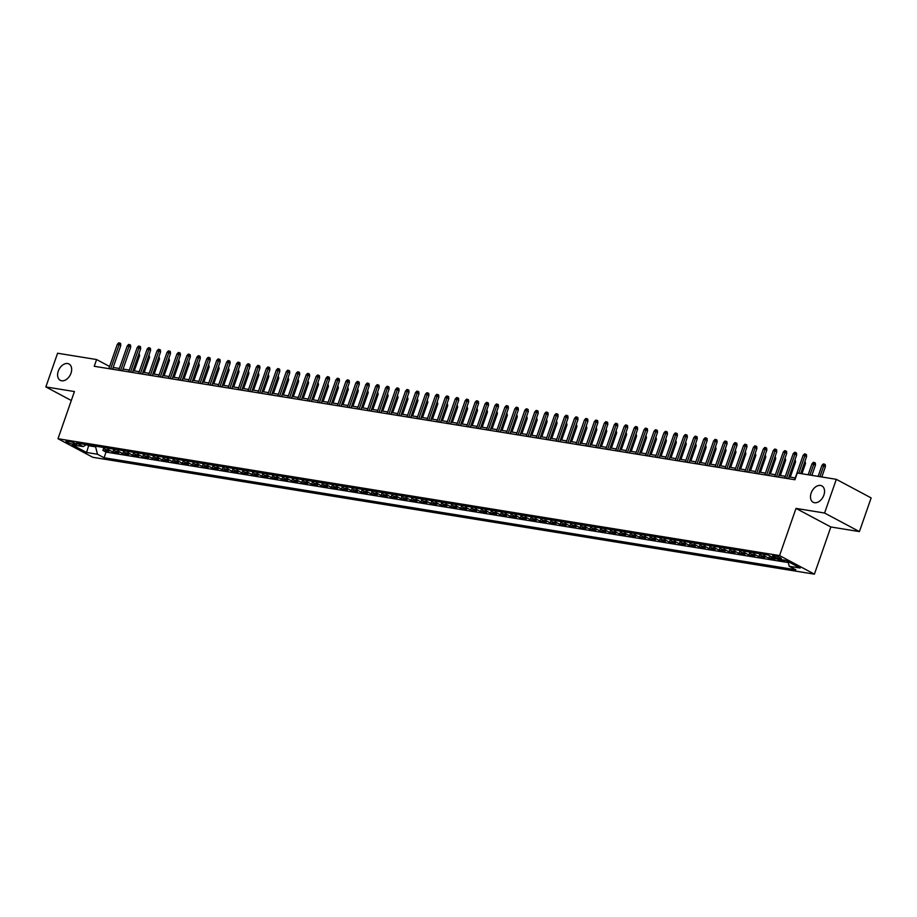 <?xml version="1.0" encoding="UTF-8"?>
<svg xmlns="http://www.w3.org/2000/svg" width="917" height="917" viewBox="0 0 917 917"><rect width="100%" height="100%" fill="white"/><g stroke="black" fill="none" stroke-linecap="round" stroke-linejoin="round"><path stroke-width="1.38" d="M811.155 493.059A9.262 6.259 118.1 0 1 821.884 485.907A9.262 6.259 118.1 0 1 823.879 495.111A9.262 6.259 118.1 0 1 813.161 502.264A9.262 6.259 118.1 0 1 811.155 493.059M58.275 371.133A9.262 6.259 118.1 0 1 68.993 363.992A9.262 6.259 118.1 0 1 70.999 373.196A9.262 6.259 118.1 0 1 60.281 380.337A9.262 6.259 118.1 0 1 58.275 371.133M773.971 555.542A4.631 0.768 -160.8 0 0 772.618 555.622A4.631 0.768 -160.8 0 0 775.14 557.261A4.631 0.768 -160.8 0 0 780 558.751A4.631 0.768 -160.8 0 0 781.364 558.671A4.631 0.768 -160.8 0 0 778.831 557.032A4.631 0.768 -160.8 0 0 773.971 555.542M859.412 531.596L824.578 513.027L796.002 508.396L830.836 526.977L859.412 531.596L871.15 497.908L836.315 479.327L797.297 473.012L794.947 479.751L94.245 366.284L96.594 359.544L57.588 353.228L45.85 386.928L71.308 400.5M830.836 526.977L814.411 574.157L92.835 457.308L58 438.727L779.576 555.576L814.411 574.157M103.621 447.473A5.789 4.161 99.2 0 0 105.421 449.548L108.848 451.382L102.887 450.419L103.793 447.828M107.598 448.126A5.789 4.161 99.2 0 0 109.387 450.19L112.825 452.024L113.731 449.445M112.825 452.024L118.797 452.987L115.359 451.164A5.789 4.161 99.2 0 1 113.559 449.089M123.497 450.694A5.789 4.161 99.2 0 0 125.297 452.769L128.735 454.603L122.763 453.64L123.669 451.049M133.435 452.31A5.789 4.161 99.2 0 0 135.235 454.373L138.673 456.207L132.701 455.245L133.607 452.666M143.373 453.915A5.789 4.161 99.2 0 0 145.173 455.99L148.611 457.824L142.651 456.849L143.545 454.27M153.311 455.531A5.789 4.161 99.2 0 0 155.111 457.594L158.549 459.428L152.589 458.466L153.483 455.875M163.249 457.136A5.789 4.161 99.2 0 0 165.049 459.211L168.487 461.033L162.527 460.07L163.421 457.491M173.187 458.741A5.789 4.161 99.2 0 0 174.987 460.815L178.425 462.649L172.465 461.687L173.359 459.096M183.136 460.357A5.789 4.161 99.2 0 0 184.925 462.42L188.363 464.254L182.403 463.291L183.297 460.712M193.074 461.962A5.789 4.161 99.2 0 0 194.863 464.036L198.301 465.87L192.341 464.896L193.246 462.317M203.012 463.578A5.789 4.161 99.2 0 0 204.812 465.641L208.239 467.475L202.279 466.512L203.184 463.922M212.95 465.183A5.789 4.161 99.2 0 0 214.75 467.257L218.177 469.091L212.217 468.117L213.122 465.538M222.888 466.787A5.789 4.161 99.2 0 0 224.688 468.862L228.127 470.696L222.155 469.733L223.06 467.143M232.826 468.404A5.789 4.161 99.2 0 0 234.626 470.467L238.065 472.301L232.093 471.338L232.998 468.759M242.764 470.008A5.789 4.161 99.2 0 0 244.564 472.083L248.003 473.917L242.031 472.954L242.936 470.364M252.702 471.625A5.789 4.161 99.2 0 0 254.502 473.688L257.941 475.522L251.98 474.559L252.874 471.98M262.64 473.229A5.789 4.161 99.2 0 0 264.44 475.304L267.879 477.138L261.918 476.164L262.812 473.585M272.578 474.834A5.789 4.161 99.2 0 0 274.378 476.909L277.817 478.743L271.856 477.78L272.75 475.189M282.528 476.45A5.789 4.161 99.2 0 0 284.316 478.525L287.755 480.348L281.794 479.385L282.688 476.806M292.466 478.055A5.789 4.161 99.2 0 0 294.254 480.13L297.693 481.964L291.732 481.001L292.626 478.41M302.404 479.671A5.789 4.161 99.2 0 0 304.192 481.734L307.631 483.568L301.67 482.606L302.576 480.027M312.342 481.276A5.789 4.161 99.2 0 0 314.141 483.351L317.569 485.185L311.608 484.21L312.514 481.631M322.28 482.892A5.789 4.161 99.2 0 0 324.079 484.955L327.507 486.789L321.546 485.827L322.452 483.236M332.218 484.497A5.789 4.161 99.2 0 0 334.017 486.572L337.456 488.394L331.484 487.431L332.39 484.852M342.156 486.102A5.789 4.161 99.2 0 0 343.955 488.176L347.394 490.01L341.422 489.048L342.328 486.457M352.094 487.718A5.789 4.161 99.2 0 0 353.893 489.781L357.332 491.615L351.371 490.652L352.266 488.073M362.032 489.323A5.789 4.161 99.2 0 0 363.831 491.397L367.27 493.231L361.309 492.257L362.204 489.678M371.97 490.939A5.789 4.161 99.2 0 0 373.769 493.002L377.208 494.836L371.247 493.873L372.142 491.283M381.908 492.544A5.789 4.161 99.2 0 0 383.707 494.618L387.146 496.452L381.185 495.478L382.08 492.899M391.857 494.148A5.789 4.161 99.2 0 0 393.645 496.223L397.084 498.057L391.123 497.094L392.017 494.504M401.795 495.765A5.789 4.161 99.2 0 0 403.583 497.839L407.022 499.662L401.061 498.699L401.955 496.12M411.733 497.369A5.789 4.161 99.2 0 0 413.521 499.444L416.96 501.278L410.999 500.315L411.905 497.725M421.671 498.986A5.789 4.161 99.2 0 0 423.471 501.049L426.898 502.883L420.937 501.92L421.843 499.341M431.609 500.59A5.789 4.161 99.2 0 0 433.409 502.665L436.847 504.499L430.875 503.525L431.781 500.946M441.547 502.207A5.789 4.161 99.2 0 0 443.347 504.27L446.785 506.104L440.813 505.141L441.719 502.55M451.485 503.811A5.789 4.161 99.2 0 0 453.285 505.886L456.723 507.709L450.751 506.746L451.657 504.167M461.423 505.416A5.789 4.161 99.2 0 0 463.223 507.491L466.661 509.325L460.701 508.362L461.595 505.771M471.361 507.032A5.789 4.161 99.2 0 0 473.161 509.095L476.599 510.929L470.639 509.967L471.533 507.388M481.299 508.637A5.789 4.161 99.2 0 0 483.099 510.712L486.537 512.546L480.577 511.571L481.471 508.992M491.237 510.253A5.789 4.161 99.2 0 0 493.037 512.316L496.475 514.15L490.515 513.188L491.409 510.597M501.186 511.858A5.789 4.161 99.2 0 0 502.975 513.933L506.413 515.767L500.453 514.792L501.347 512.213M511.124 513.463A5.789 4.161 99.2 0 0 512.912 515.537L516.351 517.371L510.391 516.409L511.285 513.818M521.062 515.079A5.789 4.161 99.2 0 0 522.85 517.142L526.289 518.976L520.329 518.013L521.234 515.434M531 516.684A5.789 4.161 99.2 0 0 532.8 518.758L536.227 520.592L530.267 519.618L531.172 517.039M540.938 518.3A5.789 4.161 99.2 0 0 542.738 520.363L546.177 522.197L540.205 521.234L541.11 518.655M550.876 519.905A5.789 4.161 99.2 0 0 552.676 521.979L556.115 523.813L550.143 522.839L551.048 520.26M560.814 521.509A5.789 4.161 99.2 0 0 562.614 523.584L566.053 525.418L560.081 524.455L560.986 521.865M570.752 523.126A5.789 4.161 99.2 0 0 572.552 525.2L575.991 527.023L570.03 526.06L570.924 523.481M580.69 524.73A5.789 4.161 99.2 0 0 582.49 526.805L585.929 528.639L579.968 527.676L580.862 525.086M590.628 526.347A5.789 4.161 99.2 0 0 592.428 528.41L595.867 530.244L589.906 529.281L590.8 526.702M600.578 527.951A5.789 4.161 99.2 0 0 602.366 530.026L605.805 531.86L599.844 530.886L600.738 528.307M610.516 529.567A5.789 4.161 99.2 0 0 612.304 531.631L615.743 533.465L609.782 532.502L610.676 529.911M620.454 531.172A5.789 4.161 99.2 0 0 622.242 533.247L625.681 535.07L619.72 534.107L620.626 531.528M630.392 532.777A5.789 4.161 99.2 0 0 632.191 534.852L635.619 536.686L629.658 535.723L630.564 533.132M640.33 534.393A5.789 4.161 99.2 0 0 642.129 536.456L645.557 538.29L639.596 537.328L640.502 534.749M650.268 535.998A5.789 4.161 99.2 0 0 652.067 538.073L655.506 539.907L649.534 538.932L650.44 536.353M660.206 537.614A5.789 4.161 99.2 0 0 662.005 539.677L665.444 541.511L659.472 540.549L660.378 537.958M670.144 539.219A5.789 4.161 99.2 0 0 671.943 541.294L675.382 543.128L669.41 542.153L670.316 539.574M680.082 540.824A5.789 4.161 99.2 0 0 681.881 542.898L685.32 544.732L679.359 543.77L680.254 541.179M690.02 542.44A5.789 4.161 99.2 0 0 691.819 544.503L695.258 546.337L689.297 545.374L690.192 542.795M699.958 544.045A5.789 4.161 99.2 0 0 701.757 546.119L705.196 547.953L699.235 546.99L700.129 544.4M709.907 545.661A5.789 4.161 99.2 0 0 711.695 547.724L715.134 549.558L709.173 548.595L710.067 546.016M719.845 547.266A5.789 4.161 99.2 0 0 721.633 549.34L725.072 551.174L719.111 550.2L720.005 547.621M729.783 548.87A5.789 4.161 99.2 0 0 731.571 550.945L735.01 552.779L729.049 551.816L729.955 549.226M739.721 550.487A5.789 4.161 99.2 0 0 741.521 552.561L744.948 554.384L738.987 553.421L739.893 550.842M749.659 552.091A5.789 4.161 99.2 0 0 751.459 554.166L754.886 556L748.925 555.037L749.831 552.447M759.597 553.708A5.789 4.161 99.2 0 0 761.397 555.771L764.835 557.605L758.863 556.642L759.769 554.063M769.856 555.931A5.789 4.161 99.2 0 0 771.335 557.387L774.773 559.221L768.801 558.247L769.65 555.817M783.072 559.955L784.711 560.826L778.751 559.863L778.946 559.29M73.142 444.252L75.332 444.607A4.482 0.745 -160.8 0 0 76.65 444.527A4.482 0.745 -160.8 0 0 74.197 442.945A4.482 0.745 -160.8 0 0 69.486 441.501L67.308 441.146A4.482 0.745 -160.8 0 0 65.99 441.226A4.482 0.745 -160.8 0 0 68.431 442.808A4.482 0.745 -160.8 0 0 73.142 444.252L73.669 442.728M88.857 445.089L88.64 445.719L95.597 446.843L97.477 454.247L104.068 457.755L795.83 569.778L789.239 566.27L800.174 568.036L785.858 560.402L774.922 558.636L768.331 555.117L76.581 443.094L83.172 446.613L86.381 444.688M97.477 454.247L86.553 452.471L72.237 444.848L83.172 446.613M102.887 450.419L106.04 452.092L788.299 562.58M778.751 559.863L777.1 558.992M768.801 558.247L765.374 556.424A5.789 4.161 -80.8 0 1 763.574 554.349M758.863 556.642L755.425 554.808A5.789 4.161 -80.8 0 1 753.636 552.733M748.925 555.037L745.487 553.203A5.789 4.161 -80.8 0 1 743.698 551.128M738.987 553.421L735.549 551.587A5.789 4.161 -80.8 0 1 733.76 549.524M729.049 551.816L725.611 549.982A5.789 4.161 -80.8 0 1 723.811 547.908M719.111 550.2L715.673 548.366A5.789 4.161 -80.8 0 1 713.873 546.303M709.173 548.595L705.735 546.761A5.789 4.161 -80.8 0 1 703.935 544.687M699.235 546.99L695.797 545.157A5.789 4.161 -80.8 0 1 693.997 543.082M689.297 545.374L685.859 543.54A5.789 4.161 -80.8 0 1 684.059 541.477M679.359 543.77L675.921 541.936A5.789 4.161 -80.8 0 1 674.121 539.861M669.41 542.153L665.983 540.319A5.789 4.161 -80.8 0 1 664.183 538.256M659.472 540.549L656.045 538.715A5.789 4.161 -80.8 0 1 654.245 536.64M649.534 538.932L646.095 537.11A5.789 4.161 -80.8 0 1 644.307 535.035M639.596 537.328L636.157 535.494A5.789 4.161 -80.8 0 1 634.369 533.43M629.658 535.723L626.219 533.889A5.789 4.161 -80.8 0 1 624.431 531.814M619.72 534.107L616.281 532.273A5.789 4.161 -80.8 0 1 614.482 530.209M609.782 532.502L606.343 530.668A5.789 4.161 -80.8 0 1 604.544 528.593M599.844 530.886L596.405 529.063A5.789 4.161 -80.8 0 1 594.606 526.988M589.906 529.281L586.467 527.447A5.789 4.161 -80.8 0 1 584.668 525.372M579.968 527.676L576.529 525.842A5.789 4.161 -80.8 0 1 574.73 523.767M570.03 526.06L566.591 524.226A5.789 4.161 -80.8 0 1 564.792 522.163M560.081 524.455L556.653 522.621A5.789 4.161 -80.8 0 1 554.854 520.547M550.143 522.839L546.715 521.005A5.789 4.161 -80.8 0 1 544.916 518.942M540.205 521.234L536.766 519.4A5.789 4.161 -80.8 0 1 534.978 517.326M530.267 519.618L526.828 517.796A5.789 4.161 -80.8 0 1 525.04 515.721M520.329 518.013L516.89 516.179A5.789 4.161 -80.8 0 1 515.102 514.116M510.391 516.409L506.952 514.575A5.789 4.161 -80.8 0 1 505.152 512.5M500.453 514.792L497.014 512.958A5.789 4.161 -80.8 0 1 495.214 510.895M490.515 513.188L487.076 511.354A5.789 4.161 -80.8 0 1 485.276 509.279M480.577 511.571L477.138 509.749A5.789 4.161 -80.8 0 1 475.338 507.674M470.639 509.967L467.2 508.133A5.789 4.161 -80.8 0 1 465.4 506.069M460.701 508.362L457.262 506.528A5.789 4.161 -80.8 0 1 455.462 504.453M450.751 506.746L447.324 504.912A5.789 4.161 -80.8 0 1 445.524 502.848M440.813 505.141L437.375 503.307A5.789 4.161 -80.8 0 1 435.586 501.232M430.875 503.525L427.437 501.691A5.789 4.161 -80.8 0 1 425.648 499.627M420.937 501.92L417.499 500.086A5.789 4.161 -80.8 0 1 415.71 498.011M410.999 500.315L407.561 498.481A5.789 4.161 -80.8 0 1 405.761 496.406M401.061 498.699L397.623 496.865A5.789 4.161 -80.8 0 1 395.823 494.802M391.123 497.094L387.685 495.26A5.789 4.161 -80.8 0 1 385.885 493.186M381.185 495.478L377.747 493.644A5.789 4.161 -80.8 0 1 375.947 491.581M371.247 493.873L367.809 492.039A5.789 4.161 -80.8 0 1 366.009 489.965M361.309 492.257L357.871 490.435A5.789 4.161 -80.8 0 1 356.071 488.36M351.371 490.652L347.933 488.818A5.789 4.161 -80.8 0 1 346.133 486.755M341.422 489.048L337.995 487.214A5.789 4.161 -80.8 0 1 336.195 485.139M331.484 487.431L328.045 485.597A5.789 4.161 -80.8 0 1 326.257 483.534M321.546 485.827L318.107 483.993A5.789 4.161 -80.8 0 1 316.319 481.918M311.608 484.21L308.169 482.388A5.789 4.161 -80.8 0 1 306.381 480.313M301.67 482.606L298.231 480.772A5.789 4.161 -80.8 0 1 296.432 478.697M291.732 481.001L288.293 479.167A5.789 4.161 -80.8 0 1 286.494 477.092M281.794 479.385L278.355 477.551A5.789 4.161 -80.8 0 1 276.556 475.487M271.856 477.78L268.417 475.946A5.789 4.161 -80.8 0 1 266.618 473.871M261.918 476.164L258.479 474.33A5.789 4.161 -80.8 0 1 256.68 472.266M251.98 474.559L248.541 472.725A5.789 4.161 -80.8 0 1 246.742 470.65M242.031 472.954L238.603 471.12A5.789 4.161 -80.8 0 1 236.804 469.046M232.093 471.338L228.665 469.504A5.789 4.161 -80.8 0 1 226.866 467.441M222.155 469.733L218.716 467.899A5.789 4.161 -80.8 0 1 216.928 465.825M212.217 468.117L208.778 466.283A5.789 4.161 -80.8 0 1 206.99 464.22M202.279 466.512L198.84 464.678A5.789 4.161 -80.8 0 1 197.052 462.604M192.341 464.896L188.902 463.074A5.789 4.161 -80.8 0 1 187.102 460.999M182.403 463.291L178.964 461.457A5.789 4.161 -80.8 0 1 177.164 459.394M172.465 461.687L169.026 459.853A5.789 4.161 -80.8 0 1 167.226 457.778M162.527 460.07L159.088 458.236A5.789 4.161 -80.8 0 1 157.288 456.173M152.589 458.466L149.15 456.632A5.789 4.161 -80.8 0 1 147.35 454.557M142.651 456.849L139.212 455.027A5.789 4.161 -80.8 0 1 137.412 452.952M132.701 455.245L129.274 453.411A5.789 4.161 -80.8 0 1 127.474 451.336M122.763 453.64L119.336 451.806A5.789 4.161 -80.8 0 1 117.536 449.731M95.815 446.212L95.597 446.843M824.578 513.027L836.315 479.327M796.002 508.396L779.576 555.576M58 438.727L74.426 391.548L45.85 386.928M109.593 366.479L96.594 359.544M795.257 477.917L789.01 476.909M785.319 476.313L779.072 475.304M775.381 474.708L769.134 473.688M765.431 473.092L759.184 472.083M755.493 471.487L749.246 470.478M745.555 469.871L739.308 468.862M735.617 468.266L729.37 467.257M725.679 466.661L719.432 465.641M715.741 465.045L709.494 464.036M705.803 463.44L699.556 462.42M695.865 461.824L689.618 460.815M685.927 460.219L679.68 459.211M675.989 458.615L669.742 457.594M666.051 456.998L659.793 455.99M656.102 455.394L649.855 454.373M646.164 453.777L639.917 452.769M636.226 452.173L629.979 451.164M626.288 450.556L620.041 449.548M616.35 448.952L610.103 447.943M606.412 447.347L600.165 446.327M596.474 445.731L590.227 444.722M586.536 444.126L580.289 443.117M576.598 442.51L570.351 441.501M566.66 440.905L560.413 439.896M556.722 439.3L550.464 438.28M546.773 437.684L540.526 436.675M536.835 436.079L530.588 435.059M526.897 434.463L520.65 433.454M516.959 432.858L510.712 431.85M507.021 431.242L500.774 430.233M497.083 429.637L490.836 428.629M487.145 428.033L480.898 427.013M477.207 426.416L470.96 425.408M467.269 424.812L461.022 423.803M457.331 423.195L451.084 422.187M447.381 421.591L441.134 420.582M437.443 419.986L431.196 418.966M427.505 418.37L421.258 417.361M417.567 416.765L411.32 415.756M407.629 415.149L401.382 414.14M397.691 413.544L391.444 412.535M387.753 411.939L381.506 410.919M377.815 410.323L371.568 409.314M367.877 408.718L361.63 407.698M357.939 407.102L351.692 406.093M348.002 405.497L341.754 404.489M338.052 403.881L331.805 402.872M328.114 402.276L321.867 401.268M318.176 400.672L311.929 399.652M308.238 399.055L301.991 398.047M298.3 397.451L292.053 396.442M288.362 395.835L282.115 394.826M278.424 394.23L272.177 393.221M268.486 392.625L262.239 391.605M258.548 391.009L252.301 390M248.61 389.404L242.363 388.384M238.672 387.788L232.414 386.779M228.723 386.183L222.476 385.174M218.785 384.578L212.538 383.558M208.847 382.962L202.6 381.953M198.909 381.357L192.662 380.337M188.971 379.741L182.724 378.732M179.033 378.136L172.786 377.128M169.095 376.52L162.848 375.512M159.157 374.915L152.91 373.907M149.219 373.311L142.972 372.291M139.281 371.694L133.034 370.686M129.343 370.09L123.084 369.081M119.393 368.474L113.146 367.465M86.84 444.756L88.64 445.719L86.553 452.471M106.04 452.092L104.068 457.755M789.239 566.27L788.035 561.571M112.527 369.242L120.792 345.526L119.095 344.62L110.625 368.932M117.307 344.333L118.694 342.843L119.68 343.004L119.095 344.62L117.307 344.333L108.836 368.645M119.68 343.004L120.631 343.508L120.792 345.526M139.063 353.343L139.625 355.567L134.283 370.892M139.625 355.567L138.501 354.971M122.465 370.846L130.73 347.142L129.033 346.236L120.574 370.548M127.245 345.95L128.632 344.46L129.618 344.62L129.033 346.236L127.245 345.95L118.774 370.25M129.618 344.62L130.569 345.124L130.73 347.142M132.415 372.462L140.668 348.747L138.971 347.841L130.512 372.153M137.183 347.554L138.57 346.064L139.567 346.225L138.971 347.841L137.183 347.554L128.724 371.866M139.567 346.225L140.507 346.729L140.668 348.747M142.353 374.067L150.606 350.363L148.909 349.457L140.45 373.758M147.121 349.159L148.508 347.681L149.505 347.841L148.909 349.457L147.121 349.159L138.662 373.471M149.505 347.841L150.445 348.345L150.606 350.363M152.291 375.683L160.544 351.968L158.847 351.062L150.388 375.374M157.059 350.775L158.446 349.285L159.443 349.446L158.847 351.062L157.059 350.775L148.6 375.087M159.443 349.446L160.383 349.95L160.544 351.968M149.001 354.948L149.563 357.183L144.221 372.497M149.563 357.183L148.439 356.587M158.95 356.564L159.501 358.788L154.171 374.113M159.501 358.788L158.377 358.192M168.888 358.169L169.439 360.404L164.109 375.718M169.439 360.404L168.315 359.796M178.826 359.785L179.377 362.009L174.047 377.323M179.377 362.009L178.253 361.413M162.229 377.288L170.482 353.572L168.785 352.678L160.326 376.979M166.997 352.38L168.384 350.902L169.381 351.062L168.785 352.678L166.997 352.38L158.538 376.692M169.381 351.062L170.321 351.555L170.482 353.572M188.764 361.39L189.315 363.613L183.985 378.939M189.315 363.613L188.191 363.017M172.167 378.904L180.42 355.188L178.735 354.283L170.264 378.595M176.935 353.996L178.322 352.506L179.319 352.667L178.735 354.283L176.935 353.996L168.476 378.297M179.319 352.667L180.259 353.171L180.42 355.188M198.702 363.006L199.253 365.23L193.923 380.544M199.253 365.23L198.129 364.634M182.105 380.509L190.358 356.793L188.673 355.888L180.202 380.2M186.885 355.601L188.26 354.111L189.257 354.271L188.673 355.888L186.885 355.601L178.414 379.913M189.257 354.271L190.197 354.776L190.358 356.793M208.64 364.611L209.191 366.834L203.861 382.16M209.191 366.834L208.079 366.238M192.043 382.114L200.307 358.409L198.611 357.504L190.14 381.804M196.823 357.206L198.198 355.727L199.195 355.888L198.611 357.504L196.823 357.206L188.352 381.518M199.195 355.888L200.135 356.392L200.307 358.409M218.578 366.215L219.14 368.451L213.799 383.764M219.14 368.451L218.017 367.843M201.981 383.73L210.245 360.014L208.549 359.109L200.078 383.421M206.761 358.822L208.136 357.332L209.133 357.492L208.549 359.109L206.761 358.822L198.29 383.134M209.133 357.492L210.073 357.997L210.245 360.014M228.516 367.832L229.078 370.055L223.737 385.369M229.078 370.055L227.955 369.459M211.919 385.335L220.183 361.619L218.487 360.725L210.016 385.025M216.699 360.427L218.086 358.948L219.071 359.109L218.487 360.725L216.699 360.427L208.228 384.739M219.071 359.109L220.011 359.602L220.183 361.619M238.454 369.436L239.016 371.66L233.675 386.985M239.016 371.66L237.893 371.064M221.857 386.951L230.121 363.235L228.425 362.33L219.954 386.642M226.637 362.043L228.024 360.553L229.009 360.713L228.425 362.33L226.637 362.043L218.166 386.344M229.009 360.713L229.961 361.218L230.121 363.235M248.392 371.053L248.954 373.276L243.613 388.59M248.954 373.276L247.831 372.68M231.806 388.556L240.059 364.84L238.363 363.934L229.903 388.246M236.575 363.648L237.962 362.158L238.947 362.318L238.363 363.934L236.575 363.648L228.104 387.96M238.947 362.318L239.899 362.823L240.059 364.84M258.33 372.657L258.892 374.881L253.562 390.206M258.892 374.881L257.769 374.285M241.744 390.161L249.997 366.456L248.301 365.551L239.841 389.863M246.513 365.264L247.899 363.774L248.897 363.934L248.301 365.551L246.513 365.264L238.053 389.565M248.897 363.934L249.837 364.439L249.997 366.456M268.28 374.262L268.83 376.497L263.5 391.811M268.83 376.497L267.707 375.89M251.682 391.777L259.935 368.061L258.239 367.155L249.779 391.467M256.451 366.869L257.837 365.379L258.835 365.539L258.239 367.155L256.451 366.869L247.991 391.181M258.835 365.539L259.775 366.043L259.935 368.061M278.218 375.878L278.768 378.102L273.438 393.427M278.768 378.102L277.645 377.506M261.62 393.382L269.873 369.666L268.177 368.772L259.717 393.072M266.389 368.474L267.775 366.995L268.773 367.155L268.177 368.772L266.389 368.474L257.929 392.785M268.773 367.155L269.713 367.648L269.873 369.666M288.156 377.483L288.706 379.707L283.376 395.032M288.706 379.707L287.583 379.111M271.558 394.998L279.811 371.282L278.115 370.376L269.655 394.688M276.326 370.09L277.713 368.6L278.711 368.76L278.115 370.376L276.326 370.09L267.867 394.402M278.711 368.76L279.651 369.264L279.811 371.282M298.094 379.099L298.644 381.323L293.314 396.637M298.644 381.323L297.521 380.727M281.496 396.603L289.749 372.887L288.064 371.981L279.593 396.293M286.264 371.694L287.651 370.204L288.649 370.376L288.064 371.981L286.264 371.694L277.805 396.006M288.649 370.376L289.589 370.869L289.749 372.887M308.032 380.704L308.582 382.928L303.252 398.253M308.582 382.928L307.47 382.332M291.434 398.207L299.687 374.503L298.002 373.597L289.531 397.909M296.214 373.311L297.589 371.821L298.587 371.981L298.002 373.597L296.214 373.311L287.743 397.611M298.587 371.981L299.527 372.485L299.687 374.503M317.97 382.32L318.52 384.544L313.19 399.858M318.52 384.544L317.408 383.948M301.372 399.823L309.637 376.108L307.94 375.202L299.469 399.514M306.152 374.915L307.527 373.425L308.525 373.586L307.94 375.202L306.152 374.915L297.681 399.227M308.525 373.586L309.465 374.09L309.637 376.108M327.908 383.925L328.469 386.149L323.128 401.474M328.469 386.149L327.346 385.553M311.31 401.428L319.575 377.724L317.878 376.818L309.407 401.119M316.09 376.52L317.477 375.042L318.463 375.202L317.878 376.818L316.09 376.52L307.619 400.832M318.463 375.202L319.403 375.706L319.575 377.724M337.846 385.53L338.407 387.765L333.066 403.079M338.407 387.765L337.284 387.157M321.248 403.044L329.512 379.329L327.816 378.423L319.345 402.735M326.028 378.136L327.415 376.646L328.401 376.807L327.816 378.423L326.028 378.136L317.557 402.448M328.401 376.807L329.341 377.311L329.512 379.329M347.784 387.146L348.345 389.37L343.004 404.684M348.345 389.37L347.222 388.774M331.186 404.649L339.45 380.933L337.754 380.039L329.283 404.34M335.966 379.741L337.353 378.262L338.339 378.423L337.754 380.039L335.966 379.741L327.495 404.053M338.339 378.423L339.29 378.916L339.45 380.933M357.722 388.751L358.283 390.974L352.942 406.3M358.283 390.974L357.16 390.378M341.135 406.265L349.388 382.549L347.692 381.644L339.233 405.956M345.904 381.357L347.291 379.867L348.288 380.028L347.692 381.644L345.904 381.357L337.445 405.658M348.288 380.028L349.228 380.532L349.388 382.549M367.671 390.367L368.221 392.591L362.891 407.905M368.221 392.591L367.098 391.995M351.073 407.87L359.326 384.154L357.63 383.249L349.171 407.561M355.842 382.962L357.229 381.472L358.226 381.632L357.63 383.249L355.842 382.962L347.383 407.274M358.226 381.632L359.166 382.137L359.326 384.154M377.609 391.972L378.159 394.195L372.829 409.521M378.159 394.195L377.036 393.599M361.011 409.475L369.264 385.77L367.568 384.865L359.109 409.177M365.78 384.578L367.167 383.088L368.164 383.249L367.568 384.865L365.78 384.578L357.321 408.879M368.164 383.249L369.104 383.753L369.264 385.77M387.547 393.576L388.097 395.812L382.767 411.125M388.097 395.812L386.974 395.204M370.949 411.091L379.202 387.375L377.506 386.47L369.047 410.782M375.718 386.183L377.105 384.693L378.102 384.853L377.506 386.47L375.718 386.183L367.258 410.495M378.102 384.853L379.042 385.358L379.202 387.375M397.485 395.193L398.035 397.416L392.705 412.73M398.035 397.416L396.912 396.82M380.887 412.696L389.14 388.98L387.444 388.086L378.985 412.386M385.656 387.788L387.043 386.309L388.04 386.47L387.444 388.086L385.656 387.788L377.196 412.1M388.04 386.47L388.98 386.963L389.14 388.98M407.423 396.797L407.973 399.021L402.643 414.346M407.973 399.021L406.85 398.425M390.825 414.312L399.078 390.596L397.393 389.691L388.923 414.003M395.594 389.404L396.981 387.914L397.978 388.074L397.393 389.691L395.594 389.404L387.134 413.705M397.978 388.074L398.918 388.579L399.078 390.596M417.361 398.414L417.911 400.637L412.581 415.951M417.911 400.637L416.799 400.041M400.763 415.917L409.028 392.201L407.331 391.295L398.861 415.607M405.543 391.009L406.919 389.519L407.916 389.679L407.331 391.295L405.543 391.009L397.072 415.321M407.916 389.679L408.856 390.183L409.028 392.201M427.299 400.018L427.849 402.242L422.519 417.567M427.849 402.242L426.737 401.646M410.701 417.522L418.966 393.817L417.269 392.912L408.799 417.224M415.481 392.625L416.857 391.135L417.854 391.295L417.269 392.912L415.481 392.625L407.01 416.926M417.854 391.295L418.794 391.8L418.966 393.817M437.237 401.623L437.799 403.858L432.457 419.172M437.799 403.858L436.675 403.251M420.639 419.138L428.904 395.422L427.207 394.516L418.737 418.828M425.419 394.23L426.806 392.74L427.792 392.9L427.207 394.516L425.419 394.23L416.948 418.542M427.792 392.9L428.732 393.404L428.904 395.422M447.175 403.239L447.737 405.463L442.395 420.788M447.737 405.463L446.613 404.867M430.577 420.743L438.842 397.038L437.145 396.133L428.675 420.433M435.357 395.835L436.744 394.356L437.73 394.516L437.145 396.133L435.357 395.835L426.886 420.146M437.73 394.516L438.67 395.021L438.842 397.038M457.113 404.844L457.675 407.079L452.333 422.393M457.675 407.079L456.551 406.472M440.515 422.359L448.78 398.643L447.083 397.737L438.624 422.049M445.295 397.451L446.682 395.961L447.668 396.121L447.083 397.737L445.295 397.451L436.824 421.763M447.668 396.121L448.619 396.625L448.78 398.643M467.051 406.46L467.613 408.684L462.271 423.998M467.613 408.684L466.489 408.088M450.465 423.963L458.718 400.248L457.021 399.353L448.562 423.654M455.233 399.055L456.62 397.577L457.617 397.737L457.021 399.353L455.233 399.055L446.774 423.367M457.617 397.737L458.557 398.23L458.718 400.248M477 408.065L477.551 410.289L472.221 425.614M477.551 410.289L476.427 409.693M460.403 425.58L468.656 401.864L466.959 400.958L458.5 425.27M465.171 400.672L466.558 399.182L467.555 399.342L466.959 400.958L465.171 400.672L456.712 424.972M467.555 399.342L468.495 399.846L468.656 401.864M486.938 409.681L487.489 411.905L482.159 427.219M487.489 411.905L486.365 411.309M470.341 427.184L478.594 403.469L476.897 402.563L468.438 426.875M475.109 402.276L476.496 400.786L477.493 400.947L476.897 402.563L475.109 402.276L466.65 426.588M477.493 400.947L478.433 401.451L478.594 403.469M496.876 411.286L497.427 413.51L492.097 428.835M497.427 413.51L496.303 412.914M480.279 428.789L488.532 405.085L486.835 404.179L478.376 428.48M485.047 403.881L486.434 402.403L487.431 402.563L486.835 404.179L485.047 403.881L476.588 428.193M487.431 402.563L488.371 403.067L488.532 405.085M506.814 412.891L507.365 415.126L502.035 430.44M507.365 415.126L506.241 414.518M490.217 430.405L498.47 406.69L496.773 405.784L488.314 430.096M494.985 405.497L496.372 404.007L497.369 404.168L496.773 405.784L494.985 405.497L486.526 429.809M497.369 404.168L498.309 404.672L498.47 406.69M516.752 414.507L517.303 416.731L511.973 432.045M517.303 416.731L516.179 416.135M500.155 432.01L508.408 408.294L506.723 407.4L498.252 431.701M504.935 407.102L506.31 405.623L507.307 405.784L506.723 407.4L504.935 407.102L496.464 431.414M507.307 405.784L508.247 406.277L508.408 408.294M526.69 416.112L527.241 418.335L521.911 433.661M527.241 418.335L526.129 417.739M510.093 433.626L518.357 409.91L516.661 409.005L508.19 433.317M514.873 408.718L516.248 407.228L517.245 407.389L516.661 409.005L514.873 408.718L506.402 433.019M517.245 407.389L518.185 407.893L518.357 409.91M536.628 417.728L537.19 419.952L531.849 435.266M537.19 419.952L536.067 419.356M520.031 435.231L528.295 411.515L526.599 410.61L518.128 434.922M524.811 410.323L526.186 408.833L527.183 408.993L526.599 410.61L524.811 410.323L516.34 434.635M527.183 408.993L528.123 409.498L528.295 411.515M546.566 419.333L547.128 421.556L541.787 436.882M547.128 421.556L546.005 420.96M529.969 436.836L538.233 413.131L536.537 412.226L528.066 436.538M534.749 411.939L536.136 410.449L537.121 410.61L536.537 412.226L534.749 411.939L526.278 436.24M537.121 410.61L538.061 411.114L538.233 413.131M556.504 420.937L557.066 423.173L551.725 438.486M557.066 423.173L555.943 422.565M539.907 438.452L548.171 414.736L546.475 413.831L538.004 438.143M544.687 413.544L546.073 412.054L547.059 412.214L546.475 413.831L544.687 413.544L536.216 437.856M547.059 412.214L548.011 412.719L548.171 414.736M566.442 422.554L567.004 424.777L561.663 440.091M567.004 424.777L565.881 424.181M549.845 440.057L558.109 416.341L556.413 415.447L547.953 439.747M554.625 415.149L556.011 413.67L556.997 413.831L556.413 415.447L554.625 415.149L546.154 439.461M556.997 413.831L557.949 414.324L558.109 416.341M576.38 424.158L576.942 426.382L571.6 441.707M576.942 426.382L575.819 425.786M559.794 441.673L568.047 417.957L566.351 417.052L557.891 441.364M564.563 416.765L565.949 415.275L566.947 415.435L566.351 417.052L564.563 416.765L556.103 441.077M566.947 415.435L567.887 415.94L568.047 417.957M586.33 425.775L586.88 427.998L581.55 443.312M586.88 427.998L585.757 427.402M569.732 443.278L577.985 419.562L576.289 418.656L567.829 442.968M574.5 418.37L575.887 416.88L576.885 417.052L576.289 418.656L574.5 418.37L566.041 442.682M576.885 417.052L577.825 417.544L577.985 419.562M596.268 427.379L596.818 429.603L591.488 444.928M596.818 429.603L595.695 429.007M579.67 444.883L587.923 421.178L586.227 420.273L577.767 444.585M584.438 419.986L585.825 418.496L586.823 418.656L586.227 420.273L584.438 419.986L575.979 444.287M586.823 418.656L587.763 419.161L587.923 421.178M606.206 428.996L606.756 431.219L601.426 446.533M606.756 431.219L605.633 430.623M589.608 446.499L597.861 422.783L596.165 421.877L587.705 446.189M594.376 421.591L595.763 420.101L596.761 420.261L596.165 421.877L594.376 421.591L585.917 445.903M596.761 420.261L597.701 420.765L597.861 422.783M616.144 430.6L616.694 432.824L611.364 448.149M616.694 432.824L615.571 432.228M599.546 448.104L607.799 424.399L606.114 423.494L597.643 447.794M604.314 423.195L605.701 421.717L606.699 421.877L606.114 423.494L604.314 423.195L595.855 447.507M606.699 421.877L607.639 422.382L607.799 424.399M626.082 432.205L626.632 434.44L621.302 449.754M626.632 434.44L625.509 433.833M609.484 449.72L617.737 426.004L616.052 425.098L607.581 449.41M614.264 424.812L615.639 423.322L616.637 423.482L616.052 425.098L614.264 424.812L605.793 449.124M616.637 423.482L617.577 423.986L617.737 426.004M636.02 433.821L636.57 436.045L631.24 451.359M636.57 436.045L635.458 435.449M619.422 451.324L627.687 427.609L625.99 426.714L617.519 451.015M624.202 426.416L625.577 424.938L626.575 425.098L625.99 426.714L624.202 426.416L615.731 450.728M626.575 425.098L627.515 425.591L627.687 427.609M645.958 435.426L646.519 437.65L641.178 452.975M646.519 437.65L645.396 437.054M629.36 452.941L637.624 429.225L635.928 428.319L627.457 452.631M634.14 428.033L635.515 426.543L636.513 426.703L635.928 428.319L634.14 428.033L625.669 452.333M636.513 426.703L637.453 427.207L637.624 429.225M655.896 437.042L656.457 439.266L651.116 454.58M656.457 439.266L655.334 438.67M639.298 454.545L647.562 430.83L645.866 429.924L637.395 454.236M644.078 429.637L645.465 428.147L646.451 428.308L645.866 429.924L644.078 429.637L635.607 453.949M646.451 428.308L647.391 428.812L647.562 430.83M665.834 438.647L666.395 440.871L661.054 456.196M666.395 440.871L665.272 440.275M649.236 456.15L657.5 432.446L655.804 431.54L647.333 455.841M654.016 431.254L655.403 429.764L656.389 429.924L655.804 431.54L654.016 431.254L645.545 455.554M656.389 429.924L657.34 430.428L657.5 432.446M675.772 440.252L676.333 442.487L670.992 457.801M676.333 442.487L675.21 441.879M659.185 457.766L667.438 434.05L665.742 433.145L657.283 457.457M663.954 432.858L665.341 431.368L666.327 431.529L665.742 433.145L663.954 432.858L655.483 457.17M666.327 431.529L667.278 432.033L667.438 434.05M685.71 441.868L686.271 444.092L680.941 459.406M686.271 444.092L685.148 443.496M669.123 459.371L677.376 435.655L675.68 434.761L667.221 459.062M673.892 434.463L675.279 432.984L676.276 433.145L675.68 434.761L673.892 434.463L665.433 458.775M676.276 433.145L677.216 433.638L677.376 435.655M695.659 443.473L696.209 445.696L690.879 461.022M696.209 445.696L695.086 445.1M679.061 460.987L687.314 437.271L685.618 436.366L677.159 460.678M683.83 436.079L685.217 434.589L686.214 434.75L685.618 436.366L683.83 436.079L675.37 460.38M686.214 434.75L687.154 435.254L687.314 437.271M705.597 445.089L706.147 447.313L700.817 462.627M706.147 447.313L705.024 446.717M688.999 462.592L697.252 438.876L695.556 437.971L687.097 462.283M693.768 437.684L695.155 436.194L696.152 436.354L695.556 437.971L693.768 437.684L685.308 461.996M696.152 436.354L697.092 436.859L697.252 438.876M715.535 446.694L716.085 448.917L710.755 464.243M716.085 448.917L714.962 448.321M698.937 464.197L707.19 440.492L705.494 439.587L697.035 463.899M703.706 439.3L705.093 437.81L706.09 437.971L705.494 439.587L703.706 439.3L695.246 463.601M706.09 437.971L707.03 438.475L707.19 440.492M725.473 448.298L726.023 450.534L720.693 465.847M726.023 450.534L724.9 449.926M708.875 465.813L717.128 442.097L715.443 441.192L706.973 465.504M713.644 440.905L715.031 439.415L716.028 439.575L715.443 441.192L713.644 440.905L705.184 465.217M716.028 439.575L716.968 440.08L717.128 442.097M735.411 449.915L735.961 452.138L730.631 467.464M735.961 452.138L734.849 451.542M718.813 467.418L727.078 443.713L725.381 442.808L716.911 467.108M723.593 442.51L724.969 441.031L725.966 441.192L725.381 442.808L723.593 442.51L715.122 466.822M725.966 441.192L726.906 441.696L727.078 443.713M745.349 451.519L745.899 453.743L740.569 469.068M745.899 453.743L744.787 453.147M728.751 469.034L737.016 445.318L735.319 444.413L726.849 468.725M733.531 444.126L734.907 442.636L735.904 442.796L735.319 444.413L733.531 444.126L725.06 468.438M735.904 442.796L736.844 443.301L737.016 445.318M755.287 453.136L755.849 455.359L750.507 470.673M755.849 455.359L754.725 454.763M738.689 470.639L746.954 446.923L745.257 446.029L736.787 470.329M743.469 445.731L744.856 444.241L745.842 444.413L745.257 446.029L743.469 445.731L734.998 470.043M745.842 444.413L746.782 444.905L746.954 446.923M765.225 454.74L765.787 456.964L760.445 472.289M765.787 456.964L764.663 456.368M748.627 472.255L756.892 448.539L755.195 447.634L746.725 471.946M753.407 447.347L754.794 445.857L755.78 446.017L755.195 447.634L753.407 447.347L744.936 471.647M755.78 446.017L756.72 446.522L756.892 448.539M775.163 456.357L775.725 458.58L770.383 473.894M775.725 458.58L774.601 457.984M758.565 473.86L766.83 450.144L765.133 449.238L756.663 473.55M763.345 448.952L764.732 447.462L765.718 447.622L765.133 449.238L763.345 448.952L754.874 473.264M765.718 447.622L766.669 448.126L766.83 450.144M768.515 475.464L776.768 451.76L775.071 450.855L766.612 475.155M773.283 450.556L774.67 449.078L775.667 449.238L775.071 450.855L773.283 450.556L764.824 474.868M775.667 449.238L776.607 449.743L776.768 451.76M778.453 477.081L786.706 453.365L785.009 452.459L776.55 476.771M783.221 452.173L784.608 450.683L785.605 450.843L785.009 452.459L783.221 452.173L774.762 476.485M785.605 450.843L786.545 451.347L786.706 453.365M788.391 478.685L796.644 454.97L794.947 454.075L786.488 478.376M793.159 453.777L794.546 452.299L795.543 452.459L794.947 454.075L793.159 453.777L784.7 478.089M795.543 452.459L796.483 452.952L796.644 454.97M800.679 473.562L806.582 456.586L804.885 455.68L798.776 473.252M803.097 455.394L804.484 453.904L805.481 454.064L804.885 455.68L803.097 455.394L794.638 479.694M805.481 454.064L806.421 454.568L806.582 456.586M785.101 457.961L785.663 460.185L780.321 475.51M785.663 460.185L784.539 459.589M795.05 459.566L795.601 461.801L790.271 477.115M795.601 461.801L794.477 461.194M804.988 461.182L805.539 463.406L801.928 473.757M805.539 463.406L804.415 462.81M811.992 463.819L813.379 462.34L814.376 462.5L815.316 462.993L815.477 465.011L811.992 463.819L808.175 474.777M814.376 462.5L809.975 475.063M815.477 465.011L811.877 475.373M821.93 465.435L823.317 463.945L824.314 464.105L825.254 464.61L825.415 466.627L821.93 465.435L818.124 476.382M824.314 464.105L819.913 476.668M825.415 466.627L821.815 476.978M109.387 450.19L105.421 449.548M773.134 557.674L771.335 557.387M765.374 556.424L761.397 555.771M755.425 554.808L751.459 554.166M745.487 553.203L741.521 552.561M735.549 551.587L731.571 550.945M725.611 549.982L721.633 549.34M715.673 548.366L711.695 547.724M705.735 546.761L701.757 546.119M695.797 545.157L691.819 544.503M685.859 543.54L681.881 542.898M675.921 541.936L671.943 541.294M665.983 540.319L662.005 539.677M656.045 538.715L652.067 538.073M646.095 537.11L642.129 536.456M636.157 535.494L632.191 534.852M626.219 533.889L622.242 533.247M616.281 532.273L612.304 531.631M606.343 530.668L602.366 530.026M596.405 529.063L592.428 528.41M586.467 527.447L582.49 526.805M576.529 525.842L572.552 525.2M566.591 524.226L562.614 523.584M556.653 522.621L552.676 521.979M546.715 521.005L542.738 520.363M536.766 519.4L532.8 518.758M526.828 517.796L522.85 517.142M516.89 516.179L512.912 515.537M506.952 514.575L502.975 513.933M497.014 512.958L493.037 512.316M487.076 511.354L483.099 510.712M477.138 509.749L473.161 509.095M467.2 508.133L463.223 507.491M457.262 506.528L453.285 505.886M447.324 504.912L443.347 504.27M437.375 503.307L433.409 502.665M427.437 501.691L423.471 501.049M417.499 500.086L413.521 499.444M407.561 498.481L403.583 497.839M397.623 496.865L393.645 496.223M387.685 495.26L383.707 494.618M377.747 493.644L373.769 493.002M367.809 492.039L363.831 491.397M357.871 490.435L353.893 489.781M347.933 488.818L343.955 488.176M337.995 487.214L334.017 486.572M328.045 485.597L324.079 484.955M318.107 483.993L314.141 483.351M308.169 482.388L304.192 481.734M298.231 480.772L294.254 480.13M288.293 479.167L284.316 478.525M278.355 477.551L274.378 476.909M268.417 475.946L264.44 475.304M258.479 474.33L254.502 473.688M248.541 472.725L244.564 472.083M238.603 471.12L234.626 470.467M228.665 469.504L224.688 468.862M218.716 467.899L214.75 467.257M208.778 466.283L204.812 465.641M198.84 464.678L194.863 464.036M188.902 463.074L184.925 462.42M178.964 461.457L174.987 460.815M169.026 459.853L165.049 459.211M159.088 458.236L155.111 457.594M149.15 456.632L145.173 455.99M139.212 455.027L135.235 454.373M129.274 453.411L125.297 452.769M119.336 451.806L115.359 451.164M75.664 443.645L75.332 444.607"/></g></svg>
